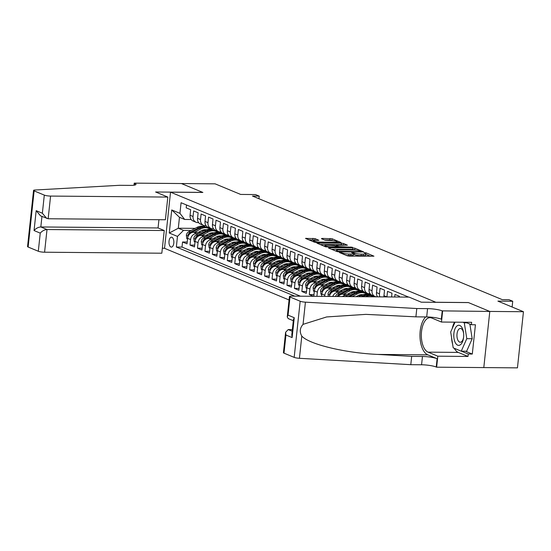 <?xml version="1.0" encoding="UTF-8"?>
<svg xmlns="http://www.w3.org/2000/svg" width="551" height="551" viewBox="0 0 551 551"><rect width="100%" height="100%" fill="white"/><g stroke="black" fill="none" stroke-linecap="round" stroke-linejoin="round"><path stroke-width="0.83" d="M339.939 252.379L339.526 252.585L347.302 255.809L349.362 256.119L373.95 256.181L365.981 252.806L363.997 252.689L365.134 253.212A4.863 0.826 6.1 0 1 365.74 253.687A4.863 0.826 6.1 0 1 363.247 254.142L361.263 254.128A4.863 0.826 6.1 0 1 354.686 253.123L352.241 252.482L351.696 252.578L352.833 253.102A4.863 0.826 6.1 0 1 353.439 253.584A4.863 0.826 6.1 0 1 350.946 254.039L348.962 254.025A4.863 0.826 6.1 0 1 342.385 253.012L339.939 252.379M170.9 246.993A4.952 2.438 -89.5 0 0 171.375 247.096A4.952 2.438 -89.5 0 0 173.84 242.647A4.952 2.438 -89.5 0 0 171.933 237.281A4.952 2.438 -89.5 0 0 171.457 237.185A4.952 2.438 -89.5 0 0 168.992 241.627A4.952 2.438 -89.5 0 0 170.9 246.993M315.02 238.631L305.509 238.397L314.332 242.13L316.384 242.447L340.973 242.509L332.15 238.776L322.025 238.39L321.433 238.686L325.131 240.215L331.185 240.567A4.064 0.689 6.1 0 1 337.191 241.806A4.064 0.689 6.1 0 1 335.104 242.192L319.428 242.054A4.064 0.689 6.1 0 1 313.429 240.815A4.064 0.689 6.1 0 1 315.516 240.429L318.905 240.312L315.02 238.631L314.855 240.146L308.705 239.795M435.986 302.265L468.322 302.54L489.763 311.432L523.45 311.721L497.911 301.128L512.733 301.252L509.007 299.71L502.271 299.648L252.468 196.046L259.211 196.108L255.478 194.558L240.656 194.434L215.117 183.841L181.431 183.552L202.871 192.444L170.528 192.168L435.979 302.313M329.05 247.695L328.458 247.991L337.095 251.573L339.147 251.89L363.736 251.945L354.913 248.219L352.86 247.902L329.05 247.695L328.995 248.212M325.71 246.855L316.887 243.122L341.475 243.184L343.528 243.494L347.412 245.181L336.978 245.236L336.392 245.532L338.844 246.545L352.516 247.275L325.71 246.855M523.45 311.721L517.451 367.861L436.633 367.193L437.811 356.187L467.999 356.449L458.267 352.413A17.418 8.582 90.5 0 1 454.265 348.287M187.216 242.041L182.546 241.999L187.023 243.852L187.615 238.314L190.598 239.554A6.192 5.29 -67.5 0 1 196.638 233.528L198.663 233.548M194.675 245.133L190.005 245.092L194.475 246.944L195.068 241.407L198.05 242.647A6.192 5.29 -67.5 0 1 204.09 236.62L206.115 236.641M202.127 248.225L197.458 248.184L201.935 250.037L202.527 244.499L205.509 245.739A6.192 5.29 -67.5 0 1 211.55 239.713L213.574 239.733M209.587 251.318L204.917 251.277L209.394 253.129L209.986 247.592L212.968 248.832A6.192 5.29 -67.5 0 1 219.002 242.805L221.027 242.826M217.039 254.41L212.376 254.369L216.846 256.222L217.438 250.684L220.421 251.924A6.192 5.29 -67.5 0 1 226.461 245.898L228.486 245.918M224.498 257.503L219.828 257.462L224.305 259.314L224.898 253.777L227.88 255.017A6.192 5.29 -67.5 0 1 233.92 248.99L235.945 249.011M231.957 260.595L227.287 260.554L231.764 262.407L232.35 256.869L235.339 258.109A6.192 5.29 -67.5 0 1 241.372 252.082L243.397 252.103M239.41 263.688L234.747 263.647L239.217 265.499L239.809 259.962L242.791 261.202A6.192 5.29 -67.5 0 1 248.832 255.175L250.857 255.196M246.869 266.78L242.199 266.739L246.676 268.592L247.268 263.054L250.25 264.294A6.192 5.29 -67.5 0 1 256.291 258.267L258.316 258.288M254.328 269.873L249.658 269.832L254.128 271.691L254.72 266.147L257.703 267.387A6.192 5.29 -67.5 0 1 263.743 261.36L265.768 261.381M261.78 272.965L257.11 272.924L261.587 274.784L262.18 269.239L265.162 270.479A6.192 5.29 -67.5 0 1 271.202 264.452L273.227 264.473M269.239 276.058L264.57 276.017L269.046 277.876L269.639 272.332L272.621 273.571A6.192 5.29 -67.5 0 1 278.654 267.545L280.686 267.566M276.692 279.15L272.029 279.109L276.499 280.969L277.091 275.424L280.073 276.664A6.192 5.29 -67.5 0 1 286.114 270.637L288.139 270.658M284.151 282.243L279.481 282.202L283.958 284.061L284.55 278.517L287.532 279.756A6.192 5.29 -67.5 0 1 293.573 273.737L295.598 273.751M291.61 285.335L286.94 285.294L291.417 287.154L292.002 281.609L294.992 282.849A6.192 5.29 -67.5 0 1 301.025 276.829L303.05 276.843M299.062 288.428L294.399 288.387L298.869 290.246L299.462 284.709L302.444 285.941A6.192 5.29 -67.5 0 1 308.484 279.922L310.509 279.936M306.521 291.52L301.852 291.479L306.328 293.339L306.921 287.801L309.903 289.034A6.192 5.29 -67.5 0 1 315.943 283.014L317.968 283.028M313.98 294.613L309.311 294.571L313.478 296.3M399.379 297.03L399.454 296.307L394.984 294.454L394.709 296.996M391.596 296.968L391.995 293.215L387.525 291.362L386.933 296.899A6.192 5.29 -67.5 0 0 386.933 296.927M383.93 296.899A6.192 5.29 112.5 0 1 383.951 295.66L384.543 290.122L380.066 288.269L379.474 293.807A6.192 5.29 -67.5 0 0 379.88 296.865M377.593 296.851A6.192 5.29 112.5 0 1 376.491 292.567L377.084 287.03L372.614 285.17L372.021 290.714A6.192 5.29 -67.5 0 0 375.038 296.479A6.192 5.29 -67.5 0 0 376.76 296.824L377.587 296.837M375.038 296.479L372.056 295.24A6.192 5.29 112.5 0 1 369.039 289.475L369.631 283.937L365.155 282.078L364.562 287.622A6.192 5.29 -67.5 0 0 367.579 293.387A6.192 5.29 -67.5 0 0 369.308 293.731L370.127 293.738M367.579 293.387L364.597 292.147A6.192 5.29 112.5 0 1 361.58 286.382L362.172 280.845L357.695 278.985L357.103 284.53A6.192 5.29 -67.5 0 0 360.127 290.294A6.192 5.29 -67.5 0 0 361.849 290.639L362.668 290.646M360.127 290.294L357.138 289.055A6.192 5.29 112.5 0 1 354.121 283.29L354.713 277.752L350.243 275.893L349.651 281.437A6.192 5.29 -67.5 0 0 352.668 287.202A6.192 5.29 -67.5 0 0 354.389 287.546L355.216 287.553M352.668 287.202L349.685 285.962A6.192 5.29 112.5 0 1 346.669 280.197L347.261 274.66L342.784 272.8L342.192 278.345A6.192 5.29 -67.5 0 0 345.208 284.109A6.192 5.29 -67.5 0 0 346.937 284.454L347.757 284.461M345.208 284.109L342.226 282.87A6.192 5.29 112.5 0 1 339.209 277.105L339.802 271.567L335.332 269.708L334.739 275.252A6.192 5.29 -67.5 0 0 337.756 281.017A6.192 5.29 -67.5 0 0 339.478 281.361L340.298 281.368M337.756 281.017L334.774 279.777A6.192 5.29 112.5 0 1 331.757 274.012L332.343 268.475L327.873 266.615L327.28 272.153A6.192 5.29 -67.5 0 0 330.297 277.924A6.192 5.29 -67.5 0 0 332.019 278.269L332.845 278.276M330.297 277.924L327.315 276.685A6.192 5.29 112.5 0 1 324.298 270.92L324.89 265.382L320.413 263.523L319.821 269.06A6.192 5.29 -67.5 0 0 322.838 274.832A6.192 5.29 -67.5 0 0 324.567 275.176L325.386 275.183M322.838 274.832L319.855 273.592A6.192 5.29 112.5 0 1 316.839 267.827L317.431 262.29L312.961 260.43L312.369 265.968A6.192 5.29 -67.5 0 0 315.386 271.739A6.192 5.29 -67.5 0 0 317.107 272.084L317.934 272.091M315.386 271.739L312.403 270.5A6.192 5.29 112.5 0 1 309.386 264.735L309.979 259.197L305.502 257.338L304.91 262.875A6.192 5.29 -67.5 0 0 307.926 268.647A6.192 5.29 -67.5 0 0 309.648 268.991L310.475 268.998M307.926 268.647L304.944 267.407A6.192 5.29 112.5 0 1 301.927 261.642L302.52 256.105L298.043 254.245L297.45 259.783A6.192 5.29 -67.5 0 0 300.467 265.554A6.192 5.29 -67.5 0 0 302.196 265.899L303.016 265.906M300.467 265.554L297.485 264.315A6.192 5.29 112.5 0 1 294.468 258.55L295.06 253.012L290.591 251.153L289.998 256.69A6.192 5.29 -67.5 0 0 293.015 262.462A6.192 5.29 -67.5 0 0 294.737 262.806L295.563 262.813M293.015 262.462L290.033 261.222A6.192 5.29 112.5 0 1 287.016 255.457L287.608 249.92L283.131 248.06L282.539 253.598A6.192 5.29 -67.5 0 0 285.556 259.369A6.192 5.29 -67.5 0 0 287.285 259.714L288.104 259.721M285.556 259.369L282.573 258.13A6.192 5.29 112.5 0 1 279.557 252.365L280.149 246.827L275.672 244.968L275.087 250.505A6.192 5.29 -67.5 0 0 278.103 256.277A6.192 5.29 -67.5 0 0 279.825 256.621L280.645 256.628M278.103 256.277L275.121 255.037A6.192 5.29 112.5 0 1 272.098 249.272L272.69 243.735L268.22 241.875L267.628 247.413A6.192 5.29 -67.5 0 0 270.644 253.185A6.192 5.29 -67.5 0 0 272.366 253.529L273.193 253.536M270.644 253.185L267.662 251.945A6.192 5.29 112.5 0 1 264.645 246.18L265.238 240.642L260.761 238.783L260.168 244.32A6.192 5.29 -67.5 0 0 263.185 250.092A6.192 5.29 -67.5 0 0 264.914 250.436L265.734 250.443M263.185 250.092L260.203 248.852A6.192 5.29 112.5 0 1 257.186 243.087L257.778 237.55L253.308 235.69L252.716 241.228A6.192 5.29 -67.5 0 0 255.733 247A6.192 5.29 -67.5 0 0 257.455 247.344L258.281 247.351M255.733 247L252.751 245.76A6.192 5.29 112.5 0 1 249.734 239.995L250.326 234.457L245.849 232.598L245.257 238.135A6.192 5.29 -67.5 0 0 248.274 243.907A6.192 5.29 -67.5 0 0 249.996 244.251L250.822 244.258M248.274 243.907L245.291 242.667A6.192 5.29 112.5 0 1 242.275 236.902L242.867 231.365L238.39 229.505L237.798 235.043A6.192 5.29 -67.5 0 0 240.815 240.815A6.192 5.29 -67.5 0 0 242.543 241.159L243.363 241.166M240.815 240.815L237.832 239.575A6.192 5.29 112.5 0 1 234.816 233.81L235.408 228.272L230.938 226.413L230.346 231.95A6.192 5.29 -67.5 0 0 233.362 237.722A6.192 5.29 -67.5 0 0 235.084 238.066L235.911 238.073M233.362 237.722L230.38 236.482A6.192 5.29 112.5 0 1 227.363 230.717L227.956 225.18L223.479 223.32L222.886 228.858A6.192 5.29 -67.5 0 0 225.903 234.63A6.192 5.29 -67.5 0 0 227.632 234.974L228.451 234.981M225.903 234.63L222.921 233.39A6.192 5.29 112.5 0 1 219.904 227.625L220.496 222.087L216.02 220.228L215.427 225.765A6.192 5.29 -67.5 0 0 218.451 231.537A6.192 5.29 -67.5 0 0 220.173 231.881L220.992 231.888M218.451 231.537L215.462 230.297A6.192 5.29 112.5 0 1 212.445 224.532L213.037 218.988L208.567 217.135L207.975 222.673A6.192 5.29 -67.5 0 0 210.992 228.445A6.192 5.29 -67.5 0 0 212.714 228.789L213.54 228.796M210.992 228.445L208.009 227.205A6.192 5.29 112.5 0 1 204.993 221.44L205.585 215.896L201.108 214.043L200.516 219.58A6.192 5.29 -67.5 0 0 203.533 225.352A6.192 5.29 -67.5 0 0 205.261 225.696L206.081 225.703M203.533 225.352L200.55 224.112A6.192 5.29 112.5 0 1 197.534 218.348L198.126 212.803L193.656 210.95L193.064 216.488A6.192 5.29 -67.5 0 0 196.08 222.26A6.192 5.29 -67.5 0 0 197.802 222.604L198.629 222.611M209.132 233.638L211.784 233.658M221.895 233.741L223.816 233.762M187.615 238.314A6.192 5.29 112.5 0 1 193.649 232.295L200.929 232.357M218.513 232.501L221.578 232.529M216.584 236.73L219.243 236.751M229.354 236.834L231.268 236.854M195.068 241.407A6.192 5.29 112.5 0 1 201.108 235.387L208.388 235.449M225.972 235.594L229.037 235.621M224.043 239.823L226.702 239.843M236.813 239.933L238.728 239.947M202.527 244.499A6.192 5.29 112.5 0 1 208.567 238.48L215.84 238.542M233.431 238.686L236.489 238.714M231.503 242.915L234.154 242.936M244.265 243.025L246.187 243.039M209.986 247.592A6.192 5.29 112.5 0 1 216.02 241.572L223.3 241.634M240.883 241.779L243.948 241.806M238.955 246.008L241.613 246.028M251.724 246.118L253.639 246.132M217.438 250.684A6.192 5.29 112.5 0 1 223.479 244.665L230.752 244.727M248.343 244.871L251.408 244.899M246.414 249.1L249.073 249.121M259.184 249.21L261.098 249.224M224.898 253.777A6.192 5.29 112.5 0 1 230.938 247.757L238.211 247.819M255.802 247.964L258.86 247.991M253.873 252.193L256.525 252.213M266.636 252.303L268.557 252.317M232.35 256.869A6.192 5.29 112.5 0 1 238.39 250.85L245.67 250.912M263.254 251.056L266.319 251.084M261.326 255.285L263.984 255.306M274.095 255.395L276.01 255.409M239.809 259.962A6.192 5.29 112.5 0 1 245.849 253.942L253.123 254.004M270.713 254.156L273.771 254.176M268.785 258.378L271.443 258.398M281.554 258.488L283.469 258.502M247.268 263.054A6.192 5.29 112.5 0 1 253.302 257.035L260.582 257.097M278.165 257.248L281.23 257.269M276.237 261.47L278.896 261.491M289.006 261.58L290.928 261.594M254.72 266.147A6.192 5.29 112.5 0 1 260.761 260.127L268.041 260.189M285.625 260.341L288.69 260.361M283.696 264.563L286.355 264.583M296.466 264.673L298.38 264.687M262.18 269.239A6.192 5.29 112.5 0 1 268.22 263.22L275.493 263.282M293.084 263.433L296.142 263.454M291.155 267.655L293.807 267.676M303.918 267.765L305.839 267.779M269.639 272.332A6.192 5.29 112.5 0 1 275.672 266.312L282.952 266.374M300.536 266.526L303.601 266.546M298.608 270.748L301.266 270.768M311.377 270.858L313.292 270.872M277.091 275.424A6.192 5.29 112.5 0 1 283.131 269.405L290.405 269.467M307.995 269.618L311.06 269.639M306.067 273.84L308.725 273.861M318.836 273.95L320.751 273.964M284.55 278.517A6.192 5.29 112.5 0 1 290.591 272.497L297.864 272.559M315.454 272.711L318.512 272.731M313.526 276.933L316.178 276.953M326.288 277.043L328.21 277.057M292.002 281.609A6.192 5.29 112.5 0 1 298.043 275.59L305.323 275.652M322.907 275.803L325.972 275.824M320.978 280.025L323.637 280.046M333.748 280.135L335.662 280.149M299.462 284.709A6.192 5.29 112.5 0 1 305.502 278.682L312.775 278.744M330.366 278.896L333.424 278.916M328.437 283.118L331.096 283.138M341.207 283.228L343.121 283.242M306.921 287.801A6.192 5.29 112.5 0 1 312.961 281.775L320.234 281.837M337.818 281.988L340.883 282.009M316.908 296.335L317.355 292.126A6.192 5.29 -67.5 0 1 323.396 286.107L325.421 286.121M335.896 286.21L338.548 286.231M348.659 286.32L350.581 286.334M313.795 296.307L314.373 290.894A6.192 5.29 112.5 0 1 320.413 284.867L327.693 284.929M345.277 285.081L348.342 285.101M324.691 296.397L324.815 295.219A6.192 5.29 -67.5 0 1 330.855 289.199L332.88 289.213M343.349 289.303L346.007 289.323M356.118 289.413L358.033 289.427M321.577 296.369L321.832 293.986A6.192 5.29 112.5 0 1 327.873 287.959L335.146 288.021M352.736 288.173L355.794 288.194M332.728 296.466A6.192 5.29 -67.5 0 1 338.307 292.292L340.339 292.305M350.808 292.395L353.46 292.416M363.57 292.505L365.492 292.519M329.388 296.438A6.192 5.29 112.5 0 1 335.325 291.052L342.605 291.114M360.189 291.265L363.254 291.293M342.426 296.548A6.192 5.29 -67.5 0 1 345.766 295.384L347.791 295.398M358.26 295.488L360.919 295.508M371.03 295.598L372.944 295.611M338.231 296.514A6.192 5.29 112.5 0 1 342.784 294.144L350.064 294.206M367.648 294.358L370.713 294.386M289.061 299.964L164.529 248.315L170.528 192.168M182.546 241.999L182.002 247.082L176.348 247.034L294.751 296.142M176.348 247.034L177.477 236.413L169.274 233.011L171.74 209.945L179.943 213.347L181.079 202.727L408.656 297.113M186.507 204.979L186.197 207.858L190.667 209.711L190.081 215.255A6.192 5.29 112.5 0 0 193.098 221.02L196.08 222.26M309.311 294.571L309.903 289.034M301.852 291.479L302.444 285.941M294.399 288.387L294.992 282.849M286.94 285.294L287.532 279.756M279.481 282.202L280.073 276.664M272.029 279.109L272.621 273.571M264.57 276.017L265.162 270.479M257.11 272.924L257.703 267.387M249.658 269.832L250.25 264.294M242.199 266.739L242.791 261.202M234.747 263.647L235.339 258.109M227.287 260.554L227.88 255.017M219.828 257.462L220.421 251.924M212.376 254.369L212.968 248.832M204.917 251.277L205.509 245.739M197.458 248.184L198.05 242.647M190.005 245.092L190.598 239.554M182.002 247.082L300.412 296.19M211.15 228.507L209.228 228.486M195.171 228.369L178.297 228.224L183.517 230.387L191.204 230.456M201.673 230.545L204.331 230.566M214.442 230.649L216.357 230.669M258.929 198.725L259.211 196.108M512.12 307.017L512.733 301.252M191.169 219.518L184.688 219.463L179.468 217.301L178.297 228.224L169.274 233.011M373.323 295.77L371.429 295.749M365.864 292.677L363.97 292.657M358.405 289.585L356.511 289.564M350.953 286.492L349.058 286.472M343.493 283.4L341.599 283.379M336.041 280.307L334.147 280.287M328.582 277.215L326.688 277.194M321.123 274.123L319.229 274.102M313.671 271.03L311.776 271.009M306.211 267.938L304.317 267.917M298.752 264.845L296.858 264.824M291.3 261.753L289.406 261.732M283.841 258.66L281.947 258.639M276.388 255.561L274.494 255.547M268.929 252.468L267.035 252.454M261.47 249.376L259.576 249.362M254.018 246.283L252.124 246.269M246.559 243.191L244.665 243.177M239.1 240.098L237.205 240.084M231.647 237.006L229.753 236.992M224.188 233.913L222.294 233.9M179.943 213.347L184.688 219.463M183.517 230.387L177.477 236.413M216.729 230.821L214.842 230.807M171.74 209.945L179.468 217.301M346.276 255.382A4.863 0.826 6.1 0 0 348.797 255.54L348.962 254.025M353.439 253.584L353.281 255.099A4.863 0.826 6.1 0 1 350.78 255.554L348.797 255.54M365.74 253.687L365.582 255.209A4.863 0.826 6.1 0 1 363.081 255.664L361.098 255.643A4.863 0.826 6.1 0 1 354.527 254.638L353.377 254.169M370.589 256.305L365.678 254.273M355.774 250.161L352.695 249.417L331.461 249.238M338.142 251.256L360.478 251.655L361.022 251.552L359.831 251.008A4.863 0.826 6.1 0 0 353.253 250.002L338.968 249.879A4.863 0.826 6.1 0 0 336.475 250.333A4.863 0.826 6.1 0 0 337.081 250.815L338.142 251.256L338.08 251.8M320.083 244.52L341.317 244.699L341.475 243.184M344.058 245.298L341.317 244.699M326.963 245.154A4.064 0.689 6.1 0 0 324.876 245.532A4.064 0.689 6.1 0 0 330.875 246.779L337.178 246.683L334.54 245.512L326.963 245.154M315.551 240.436L314.855 240.146M332.859 240.656L329.932 239.974L324.443 239.933M337.618 242.626L337.122 242.419M455.408 342.867A10.063 4.959 -89.5 0 0 463.591 337.336A10.063 4.959 -89.5 0 0 463.618 333.403A10.063 4.959 -89.5 0 0 462.075 327.79A10.063 4.959 -89.5 0 0 455.071 328.658A10.063 4.959 -89.5 0 0 455.408 342.867M463.646 333.741A6.894 3.396 -89.5 0 0 462.62 330.18A6.894 3.396 -89.5 0 0 460.395 328.451A6.894 3.396 -89.5 0 0 457.178 332.887A6.894 3.396 -89.5 0 0 458.053 340.504A6.894 3.396 -89.5 0 0 460.278 342.233A6.894 3.396 -89.5 0 0 463.618 336.998M469.872 324.105L472.179 338.713L466.642 351.228L461.249 351.187L453.197 347.846L450.69 331.991L455.043 322.163M462.888 322.232L464.279 322.81L466.793 338.665L461.249 351.187M466.8 322.831L464.279 322.81M472.179 338.713L466.793 338.665M292.354 329.608L288.228 329.574L292.182 331.213M416.79 308.539L427.569 308.636A10.841 1.846 -173.9 0 1 442.226 310.874L489.798 311.446L468.433 302.589L421.274 302.189L409.042 297.113L291.81 296.121A4.649 0.792 6.1 0 0 289.427 296.555A4.649 0.792 6.1 0 0 289.998 297.01L300.178 301.232A4.649 0.792 6.1 0 0 305.426 302.162L416.79 308.539L415.902 316.846L365.898 314.366L326.647 316.942L303.05 324.36C299.847 328.017 299.434 331.929 301.796 336.103C309.09 344.306 344.85 352.95 377.531 354.417L411.68 356.373L422.459 356.469A10.841 1.846 -173.9 0 1 437.115 358.715L436.227 367.021L436.633 367.193M411.68 356.373L410.791 364.686L421.57 364.776A10.841 1.846 -173.9 0 1 436.227 367.021M442.226 310.874L441.337 319.187A10.841 1.846 -173.9 0 0 426.688 316.942L415.902 316.846M289.998 297.01L288.063 315.144L294.255 317.713L292.126 337.591L285.941 335.022L283.999 353.157L294.179 357.379L300.178 301.232M301.796 336.103L299.427 358.302L410.791 364.686M442.632 311.046L441.461 322.046L471.642 322.307L471.387 324.732L465.402 322.252M465.471 351.221L472.297 354.052L475.43 324.766L471.387 324.732M472.297 354.052L468.254 354.017L467.999 356.449M489.798 311.446L483.799 367.593M441.461 322.046L431.729 318.01A17.418 8.582 -89.5 0 0 430.055 317.665A17.418 8.582 -89.5 0 0 421.377 333.3A17.418 8.582 -89.5 0 0 428.079 352.151L437.811 356.187M425.689 316.928A20.173 9.939 -89.5 0 0 420.027 337.598A20.173 9.939 -89.5 0 0 427.79 354.844L437.115 358.715M299.427 358.302A4.649 0.792 -173.9 0 1 294.179 357.379M283.999 353.157A4.649 0.792 -173.9 0 1 283.421 352.695L285.604 332.287L288.228 329.574M452.598 344.058A17.418 8.582 90.5 0 1 451.551 337.446M452.24 328.486A17.418 8.582 90.5 0 1 454.561 322.163M461.428 351.187L468.254 354.017M288.063 315.144L287.243 316.963L288.214 318.595L293.304 320.703M294.255 317.713L293.435 319.525L291.796 334.85L292.126 337.591M285.941 335.022L285.604 332.287M167.821 197.072L50.582 196.073L48.157 218.754L165.396 219.753L167.821 197.072L155.596 191.996L202.754 192.395L181.396 183.538L134.23 183.139L134.01 185.212M158.936 219.697L158.054 227.962L164.246 230.525L161.822 253.212L44.583 252.213A4.649 0.792 -173.9 0 1 38.308 251.249L28.129 247.034A4.649 0.792 -173.9 0 1 27.55 246.572L33.549 190.426A4.649 0.792 6.1 0 1 35.03 190.012L119.643 185.301L130.429 185.391A10.841 1.846 6.1 0 0 135.987 184.378A10.841 1.846 6.1 0 0 134.637 183.304L134.23 183.139M38.308 251.249L40.244 233.121L34.052 230.552L36.18 210.675L42.365 213.244L44.307 195.109L34.128 190.887L28.129 247.034M164.529 248.267L162.352 248.246M164.246 230.525L47.007 229.533L44.583 252.213M33.549 190.426A4.649 0.792 6.1 0 0 34.128 190.887M44.307 195.109A4.649 0.792 6.1 0 0 50.582 196.073M158.054 227.962L40.822 226.964L47.007 229.533C44.397 229.739 42.145 230.938 40.244 233.121M34.052 230.552C35.953 228.369 38.212 227.17 40.822 226.964L41.945 216.453M36.18 210.675L40.554 215.875L48.157 218.754M42.365 213.244L46.745 218.444M365.258 296.741A11.846 10.111 -67.5 0 1 372.965 296.39A11.846 10.111 -67.5 0 1 373.847 296.817M358.68 296.686L361.18 295.377A11.846 10.111 -67.5 0 1 369.239 294.84L370.658 295.432A11.846 10.111 112.5 0 0 362.592 295.963L361.174 296.707M362.751 296.72L363.488 296.335A11.846 10.111 -67.5 0 1 371.546 295.804L372.965 296.39M371.098 295.625A11.846 10.111 112.5 0 0 370.658 295.432M356.022 296.665L358.047 295.598A9.835 8.389 -67.5 0 1 362.868 294.661M352.117 296.631L357.447 293.828A11.846 10.111 -67.5 0 1 365.513 293.297A11.846 10.111 -67.5 0 1 367.283 294.289M345.553 296.576L353.721 292.285A11.846 10.111 -67.5 0 1 361.78 291.748L363.199 292.34A11.846 10.111 112.5 0 0 355.14 292.87L348.046 296.596M349.623 296.61L356.036 293.242A11.846 10.111 -67.5 0 1 364.094 292.712L365.513 293.297M363.639 292.533A11.846 10.111 112.5 0 0 363.199 292.34M347.399 294.186L350.594 292.505A9.835 8.389 -67.5 0 1 355.409 291.569M343.5 294.151L349.995 290.735A11.846 10.111 -67.5 0 1 358.054 290.205A11.846 10.111 -67.5 0 1 359.824 291.197M335.607 296.493A4.105 3.499 -67.5 0 1 337.832 293.628L346.262 289.192A11.846 10.111 -67.5 0 1 354.327 288.655L355.739 289.247A11.846 10.111 112.5 0 0 347.681 289.778L339.244 294.213A4.105 3.499 112.5 0 0 337.219 296.507M338.376 296.335A4.105 3.499 -67.5 0 1 340.139 294.585L348.576 290.15A11.846 10.111 -67.5 0 1 356.635 289.619L358.054 290.205M356.18 289.44A11.846 10.111 112.5 0 0 355.739 289.247M339.939 291.093L343.135 289.413A9.835 8.389 -67.5 0 1 347.95 288.476M336.041 291.059L342.536 287.643A11.846 10.111 -67.5 0 1 350.594 287.112A11.846 10.111 -67.5 0 1 352.371 288.104M328.334 296.431L328.031 294.034A4.105 3.499 -67.5 0 1 330.373 290.535L338.81 286.1A11.846 10.111 -67.5 0 1 346.868 285.563L348.287 286.155A11.846 10.111 112.5 0 0 340.222 286.685L331.792 291.121A4.105 3.499 112.5 0 0 329.732 293.483L330.021 294.599M330.917 293.242A4.105 3.499 -67.5 0 1 332.68 291.493L341.117 287.057A11.846 10.111 -67.5 0 1 349.182 286.527L350.594 287.112M348.728 286.348A11.846 10.111 112.5 0 0 348.287 286.155M332.487 288.001L335.676 286.32A9.835 8.389 -67.5 0 1 340.497 285.384M328.582 287.966L335.077 284.55A11.846 10.111 -67.5 0 1 343.142 284.02A11.846 10.111 -67.5 0 1 344.912 285.012M321.763 294.606L320.992 294.282L320.572 290.942A4.105 3.499 -67.5 0 1 322.914 287.436L331.351 283.007A11.846 10.111 -67.5 0 1 339.409 282.47L340.828 283.062A11.846 10.111 112.5 0 0 332.77 283.593L324.332 288.028A4.105 3.499 112.5 0 0 322.28 290.391L322.562 291.507M323.458 290.15A4.105 3.499 -67.5 0 1 325.228 288.4L333.665 283.965A11.846 10.111 -67.5 0 1 341.723 283.428L343.142 284.02M341.269 283.255A11.846 10.111 112.5 0 0 340.828 283.062M325.028 284.908L328.224 283.228A9.835 8.389 -67.5 0 1 333.038 282.291M321.13 284.874L327.625 281.458A11.846 10.111 -67.5 0 1 335.683 280.927A11.846 10.111 -67.5 0 1 337.453 281.919M314.311 291.513L313.54 291.19L313.12 287.849A4.105 3.499 -67.5 0 1 315.461 284.344L323.892 279.915A11.846 10.111 -67.5 0 1 331.957 279.378L333.369 279.97A11.846 10.111 112.5 0 0 325.31 280.5L316.873 284.936A4.105 3.499 112.5 0 0 314.821 287.298L315.103 288.414M316.005 287.057A4.105 3.499 -67.5 0 1 317.769 285.308L326.206 280.872A11.846 10.111 -67.5 0 1 334.264 280.335L335.683 280.927M333.816 280.163A11.846 10.111 112.5 0 0 333.369 279.97M317.569 281.816L320.765 280.135A9.835 8.389 -67.5 0 1 325.579 279.199M313.671 281.781L320.165 278.365A11.846 10.111 -67.5 0 1 328.224 277.835A11.846 10.111 -67.5 0 1 330.001 278.827M306.852 288.421L306.08 288.097L305.66 284.757A4.105 3.499 -67.5 0 1 308.002 281.251L316.439 276.822A11.846 10.111 -67.5 0 1 324.498 276.285L325.916 276.877A11.846 10.111 112.5 0 0 317.851 277.408L309.421 281.843A4.105 3.499 112.5 0 0 307.362 284.206L307.651 285.322M308.546 283.965A4.105 3.499 -67.5 0 1 310.316 282.215L318.747 277.78A11.846 10.111 -67.5 0 1 326.812 277.243L328.224 277.835M326.357 277.07A11.846 10.111 112.5 0 0 325.916 276.877M310.117 278.723L313.305 277.043A9.835 8.389 -67.5 0 1 318.127 276.106M306.211 278.689L312.706 275.273A11.846 10.111 -67.5 0 1 320.772 274.742A11.846 10.111 -67.5 0 1 322.542 275.734M299.393 285.328L298.621 285.005L298.201 281.664A4.105 3.499 -67.5 0 1 300.543 278.159L308.98 273.73A11.846 10.111 -67.5 0 1 317.039 273.193L318.457 273.785A11.846 10.111 112.5 0 0 310.399 274.315L301.962 278.751A4.105 3.499 112.5 0 0 299.909 281.113L300.192 282.229M301.087 280.872A4.105 3.499 -67.5 0 1 302.857 279.123L311.294 274.687A11.846 10.111 -67.5 0 1 319.353 274.15L320.772 274.742M318.898 273.978A11.846 10.111 112.5 0 0 318.457 273.785M302.657 275.631L305.853 273.95A9.835 8.389 -67.5 0 1 310.668 273.014M298.759 275.596L305.254 272.18A11.846 10.111 -67.5 0 1 313.312 271.65A11.846 10.111 -67.5 0 1 315.082 272.642M291.94 282.236L291.169 281.912L290.749 278.572A4.105 3.499 -67.5 0 1 293.091 275.066L301.528 270.637A11.846 10.111 -67.5 0 1 309.586 270.1L310.998 270.693A11.846 10.111 112.5 0 0 302.94 271.223L294.503 275.658A4.105 3.499 112.5 0 0 292.45 278.021L292.733 279.137M293.635 277.78A4.105 3.499 -67.5 0 1 295.398 276.03L303.835 271.595A11.846 10.111 -67.5 0 1 311.894 271.058L313.312 271.65M311.446 270.885A11.846 10.111 112.5 0 0 310.998 270.693M295.198 272.538L298.394 270.858A9.835 8.389 -67.5 0 1 303.215 269.921M291.3 272.504L297.795 269.088A11.846 10.111 -67.5 0 1 305.853 268.557A11.846 10.111 -67.5 0 1 307.63 269.549M284.481 279.143L283.71 278.82L283.29 275.479A4.105 3.499 -67.5 0 1 285.632 271.974L294.069 267.538A11.846 10.111 -67.5 0 1 302.127 267.008L303.546 267.6A11.846 10.111 112.5 0 0 295.488 268.13L287.05 272.566A4.105 3.499 112.5 0 0 284.991 274.928L285.28 276.037M286.176 274.687A4.105 3.499 -67.5 0 1 287.946 272.938L296.383 268.502A11.846 10.111 -67.5 0 1 304.441 267.965L305.853 268.557M303.987 267.793A11.846 10.111 112.5 0 0 303.546 267.6M287.746 269.446L290.935 267.765A9.835 8.389 -67.5 0 1 295.756 266.829M283.848 269.411L290.343 265.995A11.846 10.111 -67.5 0 1 298.401 265.465A11.846 10.111 -67.5 0 1 300.171 266.457M277.029 276.051L276.251 275.727L275.831 272.387A4.105 3.499 -67.5 0 1 278.172 268.881L286.61 264.446A11.846 10.111 -67.5 0 1 294.675 263.915L296.087 264.501A11.846 10.111 112.5 0 0 288.028 265.038L279.591 269.473A4.105 3.499 112.5 0 0 277.539 271.836L277.821 272.945M278.723 271.595A4.105 3.499 -67.5 0 1 280.487 269.845L288.924 265.41A11.846 10.111 -67.5 0 1 296.982 264.873L298.401 265.465M296.528 264.7A11.846 10.111 112.5 0 0 296.087 264.501M280.287 266.353L283.483 264.673A9.835 8.389 -67.5 0 1 288.297 263.736M276.388 266.319L282.883 262.903A11.846 10.111 -67.5 0 1 290.942 262.372A11.846 10.111 -67.5 0 1 292.719 263.364M269.57 272.959L268.798 272.635L268.378 269.294A4.105 3.499 -67.5 0 1 270.72 265.789L279.157 261.353A11.846 10.111 -67.5 0 1 287.216 260.823L288.634 261.408A11.846 10.111 112.5 0 0 280.569 261.945L272.139 266.381A4.105 3.499 112.5 0 0 270.08 268.743L270.362 269.852M271.264 268.502A4.105 3.499 -67.5 0 1 273.027 266.753L281.465 262.317A11.846 10.111 -67.5 0 1 289.523 261.78L290.942 262.372M289.075 261.608A11.846 10.111 112.5 0 0 288.634 261.408M272.835 263.261L276.023 261.58A9.835 8.389 -67.5 0 1 280.845 260.644M268.929 263.226L275.424 259.81A11.846 10.111 -67.5 0 1 283.49 259.28A11.846 10.111 -67.5 0 1 285.26 260.272M262.111 269.866L261.339 269.542L260.919 266.202A4.105 3.499 -67.5 0 1 263.261 262.696L271.698 258.261A11.846 10.111 -67.5 0 1 279.756 257.73L281.175 258.316A11.846 10.111 112.5 0 0 273.117 258.853L264.68 263.288A4.105 3.499 112.5 0 0 262.627 265.651L262.91 266.76M263.805 265.41A4.105 3.499 -67.5 0 1 265.575 263.66L274.012 259.225A11.846 10.111 -67.5 0 1 282.071 258.688L283.49 259.28M281.616 258.515A11.846 10.111 112.5 0 0 281.175 258.316M265.375 260.168L268.571 258.488A9.835 8.389 -67.5 0 1 273.386 257.551M261.477 260.134L267.972 256.718A11.846 10.111 -67.5 0 1 276.03 256.187A11.846 10.111 -67.5 0 1 277.8 257.179M254.658 266.774L253.887 266.45L253.46 263.102A4.105 3.499 -67.5 0 1 255.809 259.604L264.239 255.168A11.846 10.111 -67.5 0 1 272.304 254.638L273.716 255.223A11.846 10.111 112.5 0 0 265.658 255.76L257.221 260.196A4.105 3.499 112.5 0 0 255.168 262.558L255.45 263.667M256.353 262.317A4.105 3.499 -67.5 0 1 258.116 260.568L266.553 256.132A11.846 10.111 -67.5 0 1 274.612 255.595L276.03 256.187M274.164 255.423A11.846 10.111 112.5 0 0 273.716 255.223M257.916 257.076L261.112 255.395A9.835 8.389 -67.5 0 1 265.926 254.459M254.018 257.041L260.513 253.625A11.846 10.111 -67.5 0 1 268.571 253.095A11.846 10.111 -67.5 0 1 270.348 254.087M247.199 263.681L246.428 263.357L246.008 260.01A4.105 3.499 -67.5 0 1 248.349 256.511L256.787 252.076A11.846 10.111 -67.5 0 1 264.845 251.545L266.264 252.131A11.846 10.111 112.5 0 0 258.199 252.668L249.768 257.103A4.105 3.499 112.5 0 0 247.709 259.466L247.998 260.575M248.894 259.225A4.105 3.499 -67.5 0 1 250.664 257.469L259.094 253.04A11.846 10.111 -67.5 0 1 267.159 252.503L268.571 253.095M266.705 252.33A11.846 10.111 112.5 0 0 266.264 252.131M250.464 253.977L253.653 252.303A9.835 8.389 -67.5 0 1 258.474 251.366M246.559 253.949L253.054 250.533A11.846 10.111 -67.5 0 1 261.119 250.002A11.846 10.111 -67.5 0 1 262.889 250.994M239.74 260.582L238.969 260.265L238.549 256.918A4.105 3.499 -67.5 0 1 240.89 253.419L249.327 248.983A11.846 10.111 -67.5 0 1 257.386 248.453L258.805 249.038A11.846 10.111 112.5 0 0 250.746 249.575L242.309 254.011A4.105 3.499 112.5 0 0 240.257 256.373L240.539 257.482M241.434 256.132A4.105 3.499 -67.5 0 1 243.205 254.376L251.642 249.947A11.846 10.111 -67.5 0 1 259.7 249.41L261.119 250.002M259.245 249.238A11.846 10.111 112.5 0 0 258.805 249.038M243.005 250.884L246.201 249.21A9.835 8.389 -67.5 0 1 251.015 248.274M239.106 250.857L245.601 247.44A11.846 10.111 -67.5 0 1 253.66 246.91A11.846 10.111 -67.5 0 1 255.43 247.902M232.288 257.489L231.516 257.172L231.096 253.825A4.105 3.499 -67.5 0 1 233.438 250.326L241.868 245.891A11.846 10.111 -67.5 0 1 249.934 245.36L251.346 245.946A11.846 10.111 112.5 0 0 243.287 246.483L234.85 250.919A4.105 3.499 112.5 0 0 232.797 253.281L233.08 254.39M233.982 253.04A4.105 3.499 -67.5 0 1 235.745 251.284L244.183 246.855A11.846 10.111 -67.5 0 1 252.241 246.318L253.66 246.91M251.793 246.145A11.846 10.111 112.5 0 0 251.346 245.946M235.546 247.792L238.741 246.118A9.835 8.389 -67.5 0 1 243.563 245.181M231.647 247.764L238.142 244.348A11.846 10.111 -67.5 0 1 246.201 243.817A11.846 10.111 -67.5 0 1 247.978 244.809M224.829 254.397L224.057 254.08L223.637 250.733A4.105 3.499 -67.5 0 1 225.979 247.234L234.416 242.798A11.846 10.111 -67.5 0 1 242.474 242.268L243.893 242.853A11.846 10.111 112.5 0 0 235.835 243.39L227.398 247.826A4.105 3.499 112.5 0 0 225.338 250.188L225.628 251.297M226.523 249.947A4.105 3.499 -67.5 0 1 228.293 248.191L236.723 243.762A11.846 10.111 -67.5 0 1 244.789 243.225L246.201 243.817M244.334 243.053A11.846 10.111 112.5 0 0 243.893 242.853M228.093 244.699L231.282 243.025A9.835 8.389 -67.5 0 1 236.103 242.089M224.188 244.672L230.69 241.255A11.846 10.111 -67.5 0 1 238.748 240.725A11.846 10.111 -67.5 0 1 240.518 241.717M217.376 251.304L216.598 250.987L216.178 247.64A4.105 3.499 -67.5 0 1 218.52 244.141L226.957 239.706A11.846 10.111 -67.5 0 1 235.015 239.175L236.434 239.761A11.846 10.111 112.5 0 0 228.376 240.298L219.939 244.734A4.105 3.499 112.5 0 0 217.886 247.096L218.168 248.205M219.071 246.855A4.105 3.499 -67.5 0 1 220.834 245.099L229.271 240.67A11.846 10.111 -67.5 0 1 237.329 240.133L238.748 240.725M236.875 239.96A11.846 10.111 112.5 0 0 236.434 239.761M220.634 241.607L223.83 239.933A9.835 8.389 -67.5 0 1 228.644 238.996M216.736 241.579L223.231 238.163A11.846 10.111 -67.5 0 1 231.289 237.633A11.846 10.111 -67.5 0 1 233.066 238.624M209.917 248.212L209.146 247.895L208.726 244.548A4.105 3.499 -67.5 0 1 211.067 241.049L219.505 236.613A11.846 10.111 -67.5 0 1 227.563 236.083L228.982 236.668A11.846 10.111 112.5 0 0 220.917 237.205L212.479 241.641A4.105 3.499 112.5 0 0 210.427 244.003L210.709 245.112M211.612 243.762A4.105 3.499 -67.5 0 1 213.375 242.006L221.812 237.571A11.846 10.111 -67.5 0 1 229.87 237.04L231.289 237.633M229.423 236.868A11.846 10.111 112.5 0 0 228.982 236.668M213.182 238.514L216.371 236.84A9.835 8.389 -67.5 0 1 221.192 235.904M209.277 238.487L215.772 235.07A11.846 10.111 -67.5 0 1 223.837 234.54A11.846 10.111 -67.5 0 1 225.607 235.532M202.458 245.119L201.687 244.802L201.267 241.455A4.105 3.499 -67.5 0 1 203.608 237.956L212.045 233.521A11.846 10.111 -67.5 0 1 220.104 232.99L221.523 233.576A11.846 10.111 112.5 0 0 213.464 234.113L205.027 238.542A4.105 3.499 112.5 0 0 202.975 240.911L203.257 242.02M204.152 240.67A4.105 3.499 -67.5 0 1 205.922 238.914L214.36 234.478A11.846 10.111 -67.5 0 1 222.418 233.948L223.837 234.54M221.963 233.776A11.846 10.111 112.5 0 0 221.523 233.576M205.723 235.422L208.919 233.748A9.835 8.389 -67.5 0 1 213.733 232.811M201.824 235.394L208.319 231.978A11.846 10.111 -67.5 0 1 216.378 231.441A11.846 10.111 -67.5 0 1 218.148 232.439M195.006 242.027L194.234 241.71L193.807 238.363A4.105 3.499 -67.5 0 1 196.156 234.864L204.586 230.428A11.846 10.111 -67.5 0 1 212.652 229.898L214.064 230.483A11.846 10.111 112.5 0 0 206.005 231.021L197.568 235.449A4.105 3.499 112.5 0 0 195.515 237.818L195.798 238.927M196.7 237.577A4.105 3.499 -67.5 0 1 198.463 235.821L206.9 231.386A11.846 10.111 -67.5 0 1 214.959 230.855L216.378 231.441M214.504 230.683A11.846 10.111 112.5 0 0 214.064 230.483M198.264 232.329L201.459 230.655A9.835 8.389 -67.5 0 1 206.274 229.719M194.365 232.302L200.86 228.885A11.846 10.111 -67.5 0 1 208.919 228.348A11.846 10.111 -67.5 0 1 210.696 229.347M187.547 238.934L186.775 238.617L186.355 235.27A4.105 3.499 -67.5 0 1 188.697 231.771L197.134 227.336A11.846 10.111 -67.5 0 1 205.192 226.805L206.611 227.391A11.846 10.111 112.5 0 0 198.546 227.928L190.116 232.357A4.105 3.499 112.5 0 0 188.056 234.726L188.346 235.835M189.241 234.485A4.105 3.499 -67.5 0 1 191.011 232.729L199.441 228.293A11.846 10.111 -67.5 0 1 207.507 227.763L208.919 228.348M207.052 227.591A11.846 10.111 112.5 0 0 206.611 227.391M193.649 232.295L196.638 233.528M201.108 235.387L204.09 236.62M208.567 238.48L211.55 239.713M216.02 241.572L219.002 242.805M223.479 244.665L226.461 245.898M230.938 247.757L233.92 248.99M238.39 250.85L241.372 252.082M245.849 253.942L248.832 255.175M253.302 257.035L256.291 258.267M260.761 260.127L263.743 261.36M268.22 263.22L271.202 264.452M275.672 266.312L278.654 267.545M283.131 269.405L286.114 270.637M290.591 272.497L293.573 273.737M298.043 275.59L301.025 276.829M305.502 278.682L308.484 279.922M312.961 281.775L315.943 283.014M320.413 284.867L323.396 286.107M327.873 287.959L330.855 289.199M335.325 291.052L338.307 292.292M342.784 294.144L345.766 295.384M190.081 215.255L193.064 216.488M197.534 218.348L200.516 219.58M204.993 221.44L207.975 222.673M212.445 224.532L215.427 225.765M219.904 227.625L222.886 228.858M227.363 230.717L230.346 231.95M234.816 233.81L237.798 235.043M242.275 236.902L245.257 238.135M249.734 239.995L252.716 241.228M257.186 243.087L260.168 244.32M264.645 246.18L267.628 247.413M272.098 249.272L275.087 250.505M279.557 252.365L282.539 253.598M287.016 255.457L289.998 256.69M294.468 258.55L297.45 259.783M301.927 261.642L304.91 262.875M309.386 264.735L312.369 265.968M316.839 267.827L319.821 269.06M324.298 270.92L327.28 272.153M331.757 274.012L334.739 275.252M339.209 277.105L342.192 278.345M346.669 280.197L349.651 281.437M354.121 283.29L357.103 284.53M361.58 286.382L364.562 287.622M369.039 289.475L372.021 290.714M376.491 292.567L379.474 293.807M383.951 295.66L386.933 296.899M321.832 293.986L324.815 295.219M314.373 290.894L317.355 292.126M342.309 253.735L342.385 253.012M350.78 255.554L350.946 254.039M353.522 254.218L353.68 252.702M354.527 254.638L354.686 253.123M361.098 255.643L361.263 254.128M363.081 255.664L363.247 254.142M365.823 254.321L365.981 252.806M341.303 253.315L341.379 252.599M352.695 249.417L352.86 247.902M354.748 249.734L354.913 248.219M339.533 251.89L339.581 251.476M360.437 252.069L360.478 251.655M337.005 251.531L337.081 250.815M317.61 243.494L317.665 242.977M343.369 245.016L343.528 243.494M336.31 246.249L336.392 245.532M338.762 247.261L338.844 246.545M340.849 247.275L340.897 246.862M350.904 247.365L350.946 246.951M330.834 247.192L330.875 246.779M336.351 247.241L336.399 246.827M319.387 242.474L319.428 242.054M335.056 242.605L335.104 242.192M321.97 238.907L322.025 238.39M329.932 239.974L330.097 238.459M331.984 240.291L332.15 238.776M306.232 238.769L306.287 238.259M312.803 239.83L312.968 238.314M422.459 356.469L421.57 364.776M426.688 316.942L427.569 308.636M305.426 302.162L303.05 324.36M377.531 354.417L427.79 354.844M458.267 352.413L428.079 352.151M134.444 185.143L134.637 183.304M363.488 296.335L364.459 296.734M361.18 295.377L362.592 295.963M356.036 293.242L357.447 293.828M353.721 292.285L355.14 292.87M348.576 290.15L349.995 290.735M346.262 289.192L347.681 289.778M337.832 293.628L339.244 294.213M328.038 294.117L329.891 294.881M341.117 287.057L342.536 287.643M338.81 286.1L340.222 286.685M330.373 290.535L331.792 291.121M330.717 293.49L329.732 293.483M320.586 291.024L322.431 291.789M333.665 283.965L335.077 284.55M331.351 283.007L332.77 283.593M322.914 287.436L324.332 288.028M323.265 290.398L322.28 290.391M313.126 287.932L314.972 288.696M326.206 280.872L327.625 281.458M323.892 279.915L325.31 280.5M315.461 284.344L316.873 284.936M315.806 287.305L314.821 287.298M305.667 284.839L307.52 285.604M318.747 277.78L320.165 278.365M316.439 276.822L317.851 277.408M308.002 281.251L309.421 281.843M308.346 284.213L307.362 284.206M298.215 281.747L300.061 282.511M311.294 274.687L312.706 275.273M308.98 273.73L310.399 274.315M300.543 278.159L301.962 278.751M300.894 281.12L299.909 281.113M290.756 278.654L292.609 279.419M303.835 271.595L305.254 272.18M301.528 270.637L302.94 271.223M293.091 275.066L294.503 275.658M293.435 278.028L292.45 278.021M283.297 275.562L285.149 276.326M296.383 268.502L297.795 269.088M294.069 267.538L295.488 268.13M285.632 271.974L287.05 272.566M285.976 274.935L284.991 274.928M275.844 272.469L277.69 273.234M288.924 265.41L290.343 265.995M286.61 264.446L288.028 265.038M278.172 268.881L279.591 269.473M278.524 271.843L277.539 271.836M268.385 269.377L270.238 270.142M281.465 262.317L282.883 262.903M279.157 261.353L280.569 261.945M270.72 265.789L272.139 266.381M271.064 268.75L270.08 268.743M260.933 266.285L262.779 267.049M274.012 259.225L275.424 259.81M271.698 258.261L273.117 258.853M263.261 262.696L264.68 263.288M263.612 265.658L262.627 265.651M253.474 263.192L255.32 263.957M266.553 256.132L267.972 256.718M264.239 255.168L265.658 255.76M255.809 259.604L257.221 260.196M256.153 262.565L255.168 262.558M246.015 260.1L247.867 260.864M259.094 253.04L260.513 253.625M256.787 252.076L258.199 252.668M248.349 256.511L249.768 257.103M248.694 259.473L247.709 259.466M238.562 257.007L240.408 257.772M251.642 249.947L253.054 250.533M249.327 248.983L250.746 249.575M240.89 253.419L242.309 254.011M241.242 256.38L240.257 256.373M231.103 253.915L232.956 254.679M244.183 246.855L245.601 247.44M241.868 245.891L243.287 246.483M233.438 250.326L234.85 250.919M233.782 253.288L232.797 253.281M223.644 250.822L225.497 251.587M236.723 243.762L238.142 244.348M234.416 242.798L235.835 243.39M225.979 247.234L227.398 247.826M226.323 250.195L225.338 250.188M216.192 247.73L218.038 248.494M229.271 240.67L230.69 241.255M226.957 239.706L228.376 240.298M218.52 244.141L219.939 244.734M218.871 247.103L217.886 247.096M208.733 244.637L210.585 245.402M221.812 237.571L223.231 238.163M219.505 236.613L220.917 237.205M211.067 241.049L212.479 241.641M211.412 244.01L210.427 244.003M201.28 241.538L203.126 242.309M214.36 234.478L215.772 235.07M212.045 233.521L213.464 234.113M203.608 237.956L205.027 238.542M203.96 240.918L202.975 240.911M193.821 238.445L195.667 239.217M206.9 231.386L208.319 231.978M204.586 230.428L206.005 231.021M196.156 234.864L197.568 235.449M196.5 237.825L195.515 237.818M186.362 235.353L188.215 236.124M199.441 228.293L200.86 228.885M197.134 227.336L198.546 227.928M188.697 231.771L190.116 232.357M189.041 234.733L188.056 234.726M360.967 252.076L361.022 251.552M336.372 251.277L336.475 250.333M336.117 246.173L336.2 245.381M324.773 246.462L324.876 245.532M337.116 247.247L337.178 246.683M313.333 241.717L313.429 240.815M337.102 242.626L337.191 241.806M289.427 296.555L287.243 316.963"/></g></svg>

